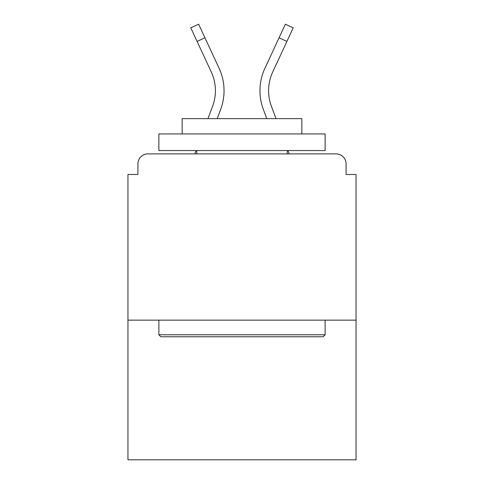 <?xml version="1.0" encoding="UTF-8"?>
<svg xmlns="http://www.w3.org/2000/svg" width="484" height="484" viewBox="0 0 484 484"><rect width="100%" height="100%" fill="white"/><g stroke="black" fill="none" stroke-linecap="round" stroke-linejoin="round"><path stroke-width="0.73" d="M346.078 174.5L346.078 163.858L346.078 174.5L356.055 174.5L356.055 459.8L127.945 459.8L127.945 174.5L137.922 174.5L137.922 163.858L137.922 174.5M356.055 320.142L127.945 320.142M346.078 163.858A9.976 9.976 0 0 0 336.102 153.882L147.898 153.882A9.976 9.976 0 0 0 137.922 163.858M336.102 153.882L293.873 153.882M190.127 153.882L147.898 153.882M217.201 118.634L220.686 109.311A53.204 53.204 0 0 0 219.101 68.311L204.932 37.776L197.091 41.412L190.793 27.836L198.634 24.2L204.932 37.776M197.091 41.412L211.26 71.953A44.558 44.558 0 0 1 212.585 106.286L207.975 118.634M196.056 150.554L194.816 153.882M266.799 118.634L263.314 109.311A53.204 53.204 0 0 1 264.899 68.311L285.366 24.2L293.207 27.836L272.74 71.953A44.558 44.558 0 0 0 271.415 106.286L276.025 118.634M287.944 150.554L289.184 153.882M323.137 336.767L160.863 336.767L158.873 334.771L325.127 334.771L323.137 336.767M158.873 133.929L325.127 133.929L325.127 150.554L158.873 150.554L158.873 133.929M301.853 133.929L301.853 118.634L182.147 118.634L182.147 133.929M158.873 320.142L158.873 334.771M325.127 320.142L325.127 334.771M196.776 150.554L196.776 153.882M287.224 150.554L287.224 153.882M268.602 90.702A44.558 44.558 0 0 0 271.415 106.286A44.558 44.558 0 0 1 268.602 90.702A44.558 44.558 0 0 0 271.415 106.286A44.558 44.558 0 0 1 268.602 90.702A44.558 44.558 0 0 0 271.415 106.286A44.558 44.558 0 0 1 268.602 90.702A44.558 44.558 0 0 0 271.415 106.286A44.558 44.558 0 0 1 268.602 90.702A44.558 44.558 0 0 0 271.415 106.286A44.558 44.558 0 0 1 268.602 90.702A44.558 44.558 0 0 0 271.415 106.286A44.558 44.558 0 0 1 268.602 90.702A44.558 44.558 0 0 0 271.415 106.286A44.558 44.558 0 0 1 268.602 90.702A44.558 44.558 0 0 0 271.415 106.286A44.558 44.558 0 0 1 268.602 90.702A44.558 44.558 0 0 0 271.415 106.286A44.558 44.558 0 0 1 268.602 90.702A44.558 44.558 0 0 0 271.415 106.286A44.558 44.558 0 0 1 268.602 90.702A44.558 44.558 0 0 0 271.415 106.286A44.558 44.558 0 0 1 268.602 90.702A44.558 44.558 0 0 0 271.415 106.286A44.558 44.558 0 0 1 272.74 71.953A44.558 44.558 0 0 0 268.602 90.702A44.558 44.558 0 0 1 272.74 71.953A44.558 44.558 0 0 0 268.602 90.702A44.558 44.558 0 0 1 272.74 71.953A44.558 44.558 0 0 0 268.602 90.702A44.558 44.558 0 0 1 272.74 71.953A44.558 44.558 0 0 0 268.602 90.702A44.558 44.558 0 0 1 272.74 71.953A44.558 44.558 0 0 0 268.602 90.702A44.558 44.558 0 0 1 272.74 71.953A44.558 44.558 0 0 0 268.602 90.702A44.558 44.558 0 0 1 272.74 71.953A44.558 44.558 0 0 0 268.602 90.702A44.558 44.558 0 0 1 272.74 71.953A44.558 44.558 0 0 0 268.602 90.702A44.558 44.558 0 0 1 272.74 71.953A44.558 44.558 0 0 0 268.602 90.702A44.558 44.558 0 0 1 272.74 71.953A44.558 44.558 0 0 0 268.602 90.702A44.558 44.558 0 0 1 272.74 71.953A44.558 44.558 0 0 0 268.602 90.702A44.558 44.558 0 0 1 272.74 71.953A44.558 44.558 0 0 0 268.602 90.702M211.26 71.953A44.558 44.558 0 0 1 212.585 106.286A44.558 44.558 0 0 0 211.26 71.953A44.558 44.558 0 0 1 215.398 90.702A44.558 44.558 0 0 0 211.26 71.953A44.558 44.558 0 0 1 215.398 90.702M286.909 41.412L279.068 37.776"/></g></svg>
